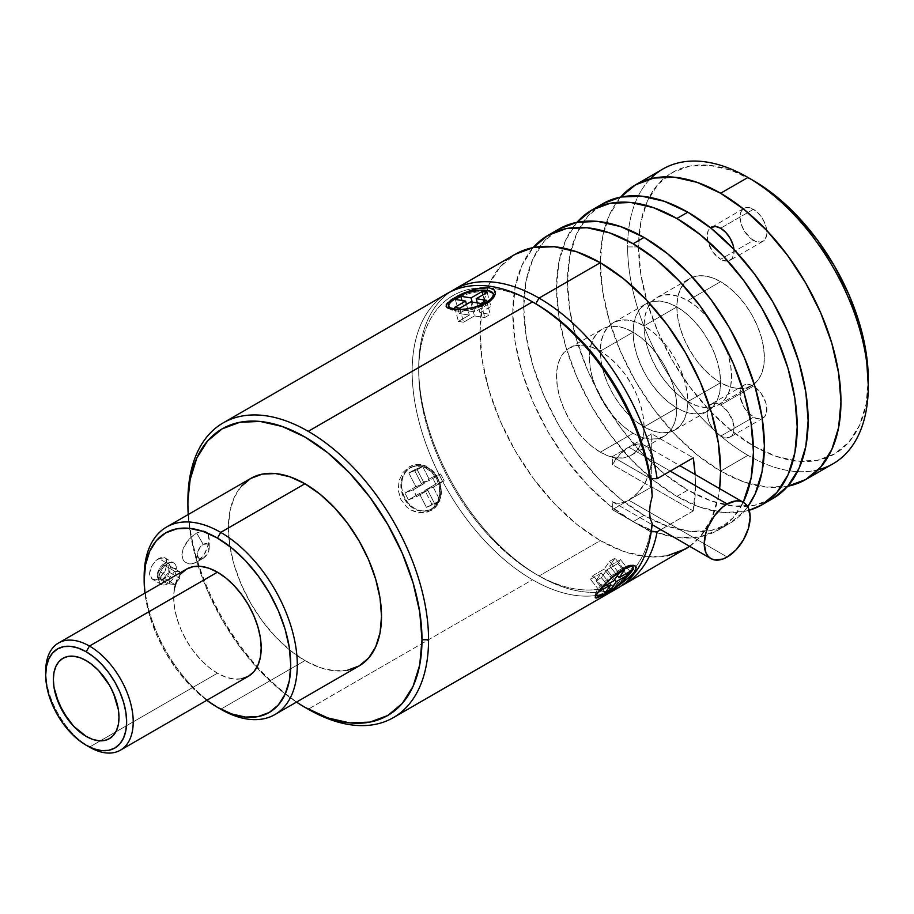 <?xml version="1.0" encoding="UTF-8"?>
<svg xmlns="http://www.w3.org/2000/svg" width="914" height="914" viewBox="0 0 914 914"><rect width="100%" height="100%" fill="white"/><g stroke="black" fill="none" stroke-linecap="round" stroke-linejoin="round"><path stroke-width="0.69" stroke-dasharray="4.57 3.43" d="M410.649 467.648A23.204 18.874 -111.4 0 1 437.6 478.776A23.204 18.874 -111.4 0 1 431.739 508.858L431.625 510.298L437.6 504.802L440.936 496.908L441.142 487.55L438.092 478.125L432.322 470.367L424.896 465.592L416.91 464.381L409.335 466.757L410.649 467.648L409.815 467.979A23.204 18.874 68.6 0 0 403.337 496.77A23.204 18.874 68.6 0 0 428.815 510.183A23.204 18.874 68.6 0 0 430.905 509.178L431.739 508.858A23.204 18.874 -111.4 0 1 429.66 509.852A23.204 18.874 -111.4 0 1 404.171 496.439A23.204 18.874 -111.4 0 1 410.649 467.648A23.204 18.874 -111.4 0 1 412.728 466.643A23.204 18.874 -111.4 0 1 438.217 480.056A23.204 18.874 -111.4 0 1 431.739 508.858L436.378 503.991L439.417 496.451L439.554 487.71L436.766 479.107L431.477 471.944L424.496 467.305L420.703 466.186L413.208 466.517L406.81 470.219L404.331 473.166L401.292 480.707L401.166 489.447L403.942 498.05L409.232 505.214L416.213 509.841L423.822 511.234L430.905 509.178A23.204 18.874 68.6 0 0 437.383 480.387A23.204 18.874 68.6 0 0 411.894 466.974A23.204 18.874 68.6 0 0 409.815 467.979L410.649 467.648L409.335 466.757L403.097 472.355L399.087 480.513L398.184 490.133L400.926 499.638L406.97 507.293L410.889 509.989L419.48 512.743L427.878 511.954L434.904 507.898L437.6 504.802L440.936 496.908L441.451 492.326L440.011 482.752L435.498 473.943L432.322 470.367L424.896 465.592L420.897 464.529L413.002 465.135L409.335 466.757L403.097 472.355L399.087 480.513L398.184 490.133L400.926 499.638L406.97 507.293L410.889 509.989L415.116 511.817L423.788 512.777L431.625 510.298L431.739 508.858A23.204 18.874 -111.4 0 1 404.788 497.719A23.204 18.874 -111.4 0 1 410.649 467.648M596.202 594.877A23.204 4.901 141.2 0 1 595.688 593.46A23.204 4.901 141.2 0 1 622.206 568.417L623.485 568.759L622.206 568.417A23.204 4.901 141.2 0 1 631.928 565.389A23.204 4.901 141.2 0 0 631.003 565.069A23.204 4.901 141.2 0 0 622.206 568.417A23.204 4.901 141.2 0 0 603.08 583.258A23.204 4.901 141.2 0 0 595.917 594.626A23.204 4.901 141.2 0 0 605.799 591.758L606.119 593.3L605.799 591.758A23.204 4.901 141.2 0 0 632.351 566.314M629.369 577.26L622 583.178M634.487 565.423L635.767 566.177M596.614 595.048A23.204 4.901 141.2 0 0 605.799 591.758L606.747 592.935L605.799 591.758A23.204 4.901 141.2 0 0 624.925 576.917A23.204 4.901 141.2 0 0 632.088 565.549M596.808 593.917A23.204 4.901 -38.8 0 1 610.826 578.299L600.464 588.285L596.659 594.488M486.705 303.722A23.204 8.009 -14.9 0 0 492.897 298.581A23.204 8.009 -14.9 0 0 493.366 297.781A23.204 8.009 -14.9 0 1 486.705 303.722L487.265 302.66L486.705 303.722A23.204 8.009 -14.9 0 1 449.814 308.783A23.204 8.009 -14.9 0 0 451.196 309.697A23.204 8.009 -14.9 0 0 486.705 303.722M493.434 294.639A23.204 8.009 -14.9 0 0 478.308 291.817A23.204 8.009 -14.9 0 0 455.869 298.878L454.921 297.815L455.869 298.878A23.204 8.009 -14.9 0 0 448.865 307.275M495.239 291.657L495.388 293.714M489.161 287.761L494.131 289.898M455.492 297.473L455.869 298.878L455.492 297.473M464.095 309.343A23.204 8.009 165.1 0 1 457.331 309.64L464.106 309.343M662.89 169.033A170.164 98.244 -120 0 0 627.644 246.929L638.589 246.929L640.794 222.331L647.329 201.217L657.943 184.422L672.224 172.575L689.636 166.12L709.493 165.331L731.04 170.221L753.444 180.618A162.429 93.776 -120 0 0 638.589 246.929L627.644 246.929A170.164 98.244 60 0 1 650.322 178.836M743.927 208.346L745.973 207.592L750.817 208.072L756.061 211.111L760.916 216.23L764.63 222.65L766.629 229.414L766.629 235.469L764.63 239.902L760.916 242.05L756.061 241.57L750.817 238.543L743.927 230.317L741.014 223.587L739.997 217.064L741.014 211.705L743.927 208.346L709.447 228.683L708.201 230.648L707.173 236.006L708.201 242.541L713.149 252.367L720.62 259.302L753.444 240.348A19.023 10.979 -120 0 0 762.95 241.296A19.023 10.979 -120 0 0 765.863 226.055A19.023 10.979 -120 0 0 753.444 209.295L720.62 228.237L753.444 209.295A19.023 10.979 -120 0 0 743.927 208.346A19.023 10.979 -120 0 0 741.014 223.587A19.023 10.979 -120 0 0 753.444 240.348L720.62 259.302A19.023 10.979 60 0 1 708.396 243.17A19.023 10.979 60 0 1 710.452 227.746M753.444 386.131A19.023 10.979 -120 0 0 743.927 385.182A19.023 10.979 -120 0 0 741.014 400.423A19.023 10.979 -120 0 0 753.444 417.184L720.62 436.138A19.023 10.979 60 0 1 708.201 419.377A19.023 10.979 60 0 1 711.115 404.137A19.023 10.979 60 0 1 720.62 405.073L753.444 386.131L720.62 405.073L718.004 403.862L713.149 403.382L709.447 405.519L708.201 407.484L707.436 416.019L709.447 422.782L713.149 429.203L720.62 436.138L725.773 437.92L730.137 437.075L733.051 433.727L733.816 431.248L733.051 421.834L728.092 412.008L720.62 405.073A19.023 10.979 60 0 1 733.051 421.834A19.023 10.979 60 0 1 730.137 437.075A19.023 10.979 60 0 1 720.62 436.138L753.444 417.184A19.023 10.979 -120 0 0 762.95 418.132A19.023 10.979 -120 0 0 765.863 402.891A19.023 10.979 -120 0 0 753.444 386.131L760.916 393.054L765.863 402.891L766.629 412.305L764.63 416.738L760.916 418.886L756.061 418.406L748.292 413.037L743.927 407.153L740.249 397.076L740.249 391.009L741.014 388.541L743.927 385.182L748.292 384.337L753.444 386.131M818.281 469.75A170.164 98.244 60 0 1 747.972 455.343A170.164 98.244 60 0 1 627.644 246.929A170.164 98.244 -120 0 0 747.972 455.343L720.62 471.133L744.099 482.009L766.675 487.139L787.708 486.259A170.164 98.244 60 0 1 720.62 471.133L747.972 455.343A170.164 98.244 -120 0 0 833.054 463.764M687.808 401.657L720.62 382.715A61.878 35.726 -120 0 0 751.571 385.777A61.878 35.726 -120 0 0 761.054 336.192A61.878 35.726 -120 0 0 720.62 281.661L687.808 300.615A61.878 35.726 60 0 1 728.23 355.135A61.878 35.726 60 0 1 718.747 404.719A61.878 35.726 60 0 1 687.808 401.657L686.974 411.026L684.483 419.069L680.439 425.467L674.989 429.98A61.878 35.726 60 0 1 644.05 426.918L676.874 407.975A61.878 35.726 -120 0 0 707.813 411.037A61.878 35.726 -120 0 0 717.296 361.453A61.878 35.726 -120 0 0 676.874 306.921L644.05 325.875A61.878 35.726 60 0 1 684.483 380.395A61.878 35.726 60 0 1 674.989 429.98L668.363 432.436L660.799 432.745L652.585 430.882L644.05 426.918L643.216 436.286L640.725 444.33L636.681 450.728L631.243 455.252A61.878 35.726 60 0 1 600.304 452.179L633.116 433.236A61.878 35.726 -120 0 0 664.055 436.298A61.878 35.726 -120 0 0 673.538 386.713A61.878 35.726 -120 0 0 633.116 332.182L600.304 351.136A61.878 35.726 60 0 1 640.725 405.656A61.878 35.726 60 0 1 631.243 455.252L624.605 457.697L617.041 458.005L608.838 456.143L600.304 452.179L591.758 446.283L583.555 438.674L575.991 429.637L569.353 419.526L563.915 408.718L559.871 397.659L557.38 386.736L556.546 376.397L557.38 367.028L559.871 358.985L563.915 352.587L569.353 348.074L575.991 345.618L583.555 345.309L591.758 347.171L600.304 351.136L608.838 357.031L617.041 364.652L624.605 373.677L631.243 383.789L636.681 394.597L640.725 405.656L643.216 416.578L644.05 426.918L635.516 421.023L627.312 413.402L619.749 404.365L613.111 394.254L607.673 383.457L603.628 372.386L601.138 361.476L600.304 351.136L633.116 332.182A61.878 35.726 -120 0 0 602.177 329.12A61.878 35.726 -120 0 0 592.695 378.704A61.878 35.726 -120 0 0 633.116 433.236L600.304 452.179A61.878 35.726 60 0 1 559.871 397.659A61.878 35.726 60 0 1 569.365 348.063A61.878 35.726 60 0 1 600.304 351.136L601.138 341.767L603.628 333.724L607.673 327.326L613.111 322.802L619.749 320.346L627.312 320.049L635.516 321.911L644.05 325.875L652.585 331.771L660.799 339.38L668.363 348.417L674.989 358.528L680.439 369.325L684.483 380.395L686.974 391.318L687.808 401.657L679.273 395.762L671.07 388.142L663.495 379.104L656.869 368.993L651.431 358.197L647.386 347.126L644.896 336.215L644.05 325.875L676.874 306.921A61.878 35.726 -120 0 0 645.935 303.859A61.878 35.726 -120 0 0 636.441 353.444A61.878 35.726 -120 0 0 676.874 407.975L676.029 397.636L673.538 386.713L669.494 375.643L664.055 364.846L657.429 354.735L649.854 345.698L641.651 338.089L633.116 332.182L624.582 328.229L616.367 326.367L608.804 326.664L602.177 329.12L596.739 333.633L592.695 340.042L590.204 348.074L589.359 357.454L590.204 367.794L592.695 378.704L596.739 389.775L602.177 400.572L608.804 410.683L616.367 419.72L624.582 427.341L633.116 433.236L641.651 437.189L649.854 439.051L657.429 438.754L664.055 436.298L669.494 431.785L673.538 425.387L676.029 417.344L676.874 407.975L644.05 426.918A61.878 35.726 60 0 1 603.628 372.386A61.878 35.726 60 0 1 613.111 322.802A61.878 35.726 60 0 1 644.05 325.875L644.896 316.495L647.386 308.464L651.431 302.054L656.869 297.541L663.495 295.085L671.07 294.788L679.273 296.65L687.808 300.615L696.342 306.51L704.557 314.119L712.12 323.156L718.747 333.267L724.185 344.064L728.23 355.135L730.72 366.057L731.566 376.397L730.72 385.765L728.23 393.808L724.185 400.206L718.747 404.719L712.12 407.176L704.557 407.484L696.342 405.61L687.808 401.657A61.878 35.726 60 0 1 647.386 347.126A61.878 35.726 60 0 1 656.869 297.541A61.878 35.726 60 0 1 687.808 300.615L720.62 281.661A61.878 35.726 -120 0 0 689.682 278.599A61.878 35.726 -120 0 0 680.199 328.183A61.878 35.726 -120 0 0 720.62 382.715L719.786 372.364L717.296 361.453L713.251 350.382L707.813 339.585L701.175 329.474L693.612 320.437L685.409 312.828L676.874 306.921L668.34 302.968L660.125 301.106L652.562 301.403L645.935 303.859L640.486 308.372L636.441 314.77L633.95 322.813L633.116 332.182L633.95 342.533L636.441 353.444L640.486 364.515L645.935 375.311L652.562 385.422L660.125 394.46L668.34 402.08L676.874 407.975L685.409 411.928L693.612 413.791L701.175 413.494L707.813 411.037L713.251 406.524L717.296 400.126L719.786 392.083L720.62 382.715L687.808 401.657M676.874 496.393L687.808 490.075A170.164 98.244 -120 0 0 772.89 498.507L754.656 505.259L733.862 506.082L711.286 500.963L687.808 490.075L676.874 496.393L653.396 480.17L630.82 459.228L610.015 434.379L591.781 406.57L576.825 376.876L565.697 346.44L558.854 316.415L556.546 287.979L558.854 262.204L565.697 240.096L576.974 222.319A170.164 98.244 60 0 0 570.69 361.498A170.164 98.244 60 0 0 676.874 496.393A170.164 98.244 60 0 0 749.206 510.241L743.722 511.566L722.917 512.4L700.341 507.27L676.874 496.393M86.19 660.582A46.408 26.792 -120 0 0 62.975 658.286L67.956 656.446L73.623 656.218L79.781 657.612L86.19 660.582L98.746 670.716L109.394 685.077L116.501 701.484L118.374 709.664L119.003 717.421L118.374 724.448L116.501 730.48L113.473 735.279L109.394 738.672A46.408 26.792 -120 0 0 109.394 738.672A46.408 26.792 -120 0 0 116.501 701.484A46.408 26.792 -120 0 0 86.19 660.582M633.116 521.654L644.05 515.336A170.164 98.244 -120 0 0 729.132 523.768A170.164 98.244 -120 0 0 747.721 506.779L744.099 511.349L729.144 523.768L710.909 530.52L690.104 531.342L667.528 526.224L644.05 515.336L633.116 521.654L609.638 505.431L587.074 484.489L566.269 459.639L548.034 431.831L533.068 402.137L521.951 371.701L515.096 341.687L512.788 313.239L515.096 287.464L521.951 265.357L533.216 247.58A170.164 98.244 60 0 0 526.932 386.759A170.164 98.244 60 0 0 633.116 521.654A170.164 98.244 60 0 0 718.198 530.086L699.964 536.838L679.159 537.661L656.595 532.542L633.116 521.654M718.198 530.086L733.165 517.667L743.242 502.266A170.164 98.244 60 0 1 718.198 530.086L729.132 523.768M174.528 588.068L173.683 597.436L174.528 607.776L177.019 618.698L181.063 629.769L186.502 640.565L193.128 650.677L200.692 659.714L208.906 667.323L217.441 673.218L89.458 747.115L217.441 673.218A61.878 35.726 -120 0 0 248.38 676.291M203.216 544.39A8.512 4.913 -60 0 1 209.237 547.863A8.512 4.913 -60 0 1 203.216 558.283L196.613 562.099L203.696 555.324L208.278 545.521L209.237 538.997L208.266 533.97L207.112 532.302L203.685 530.817L196.613 532.942L203.216 544.39L196.613 532.942L191.403 536.815L186.639 542.185L183.177 548.469L181.886 554.809L183.188 560.042L184.697 561.916L188.924 563.869L194.008 563.298L196.613 562.099L201.526 558.043L205.581 552.25L208.998 542.139L208.266 533.97L207.112 532.302L203.685 530.817L196.613 532.942L188.924 539.34L183.177 548.469L181.886 554.809L183.188 560.042L184.697 561.916L188.924 563.869L191.403 563.892L196.613 562.099L203.216 558.283A8.512 4.913 -60 0 1 197.207 554.809A8.512 4.913 -60 0 1 203.216 544.39L207.478 543.967L208.78 545.464L208.78 550.788L207.478 553.793L203.216 558.283L198.966 558.705L197.207 554.809L197.664 551.885L200.92 546.241L203.216 544.39M209.237 547.863L209.237 538.997M241.285 486.294L234.213 497.502L229.848 511.566L228.374 527.972L229.848 546.069L234.213 565.172L241.285 584.537L250.802 603.434L262.409 621.132L275.651 636.944L290.012 650.265L304.945 660.594L220.72 709.218L304.945 660.594A108.286 62.518 -120 0 0 359.099 665.952M657.155 531.742L650.528 531.708A165.525 95.57 60 0 1 636.018 566.543A165.525 95.57 60 0 1 535.764 574.072L539.043 575.969A170.164 98.244 -120 0 0 620.777 586.182A170.164 98.244 60 0 1 539.043 575.969L600.304 540.597A170.164 98.244 -120 0 0 685.386 549.028M693.258 510.903L660.788 529.652L693.258 510.903L651.716 486.922L651.716 433.864L612.334 456.6L612.334 464.586L651.693 487.311L612.334 464.586L619.841 454.349L628.741 447.14A32.47 18.748 120 0 0 612.334 464.586L612.334 456.6L650.528 478.65L612.334 456.6L651.716 433.864L693.258 457.845L651.716 433.864L651.716 486.922L693.258 510.903A170.164 98.244 60 0 0 695.086 474.469L695.463 485.654L693.258 510.903M689.636 546.309A170.164 98.244 -120 0 0 719.604 488.613M667.151 555.781L646.347 556.603L623.771 551.485L600.304 540.597L576.825 524.373L554.25 503.443L533.445 478.593L515.21 450.785L500.255 421.091L489.127 390.644L482.284 360.63L479.976 332.182L482.284 306.418L489.127 284.3L500.255 266.705L515.21 254.286A170.164 98.244 -120 0 0 489.127 390.644A170.164 98.244 -120 0 0 600.304 540.597L539.043 575.969A170.164 98.244 60 0 1 428.78 429.009A170.164 98.244 60 0 1 450.739 291.657A170.164 98.244 -120 0 0 418.715 367.554A170.164 98.244 -120 0 0 539.043 575.969L535.764 574.072A165.525 95.57 60 0 1 535.753 574.072A165.525 95.57 60 0 1 418.715 371.347A165.525 95.57 60 0 1 481.461 287.841A165.525 95.57 60 0 1 491.104 288.207A165.525 95.57 60 0 1 535.764 303.768A165.525 95.57 -120 0 0 491.115 288.207A165.525 95.57 -120 0 0 481.461 287.841A165.525 95.57 -120 0 0 422.108 405.588A165.525 95.57 -120 0 0 535.764 574.072A165.525 95.57 -120 0 0 636.018 566.543A165.525 95.57 -120 0 0 650.528 531.708A165.525 95.57 -120 0 0 651.693 524.396L612.334 501.672A32.47 18.748 120 0 0 612.506 501.775A32.47 18.748 120 0 0 628.741 500.164L727.19 557.003L628.741 500.164A32.47 18.748 120 0 0 649.957 471.555A32.47 18.748 120 0 0 644.976 445.529A32.47 18.748 120 0 0 628.741 447.14L670.27 471.121L628.741 447.14L637.526 444.09L641.491 444.25L644.976 445.529L647.832 447.906L649.957 451.265L651.705 460.393L649.957 471.555L644.976 483.026L637.526 493.08L628.741 500.164L624.205 502.266L619.841 503.237L615.83 503.031L612.334 501.672L612.334 509.658L651.716 486.922L612.334 509.658L650.528 531.708A165.525 95.57 -120 0 0 651.693 524.396L652.219 523.585L651.693 524.396L612.334 501.672L612.334 509.658L651.236 531.708M650.22 518.695L652.219 523.585M652.219 496.313L650.208 504.528M447.392 293.44A170.164 98.244 -120 0 0 421.308 429.797A170.164 98.244 -120 0 0 532.474 579.75L308.235 709.218L532.474 579.75A170.164 98.244 -120 0 0 617.567 588.182M308.235 709.218A170.164 98.244 60 0 1 187.907 500.815A170.164 98.244 -120 0 0 308.235 709.218M607.01 592.923A170.164 98.244 60 0 1 532.474 579.75A170.164 98.244 60 0 1 412.145 371.347A170.164 98.244 60 0 1 532.474 301.871L532.485 301.871M296.502 702.101A165.525 95.57 60 0 1 188.215 514.536L190.158 532.268L196.818 561.459L207.627 591.072L222.182 619.955L239.925 647.009L260.159 671.184L282.118 691.544L296.502 702.101M250.802 478.399A108.286 62.518 -120 0 0 234.213 565.172A108.286 62.518 -120 0 0 304.945 660.594L319.889 667.517L334.25 670.785L347.491 670.248M144.149 576.597A108.286 62.518 -120 0 0 220.72 709.218A108.286 62.518 60 0 1 144.172 578.516M151.781 578.791L156.591 580.104L154.226 580.264L158.876 578.779L165.788 569.913L166.519 559.905C165.491 557.346 163.492 556.637 160.544 557.78L156.26 560.488L152.432 564.966L149.645 572.884L151.781 578.791M154.352 579.933L155.837 580.104M154.889 580.173L155.677 580.024M689.647 546.309L700.353 536.609L711.469 519.015L718.313 496.896L719.604 488.624M206.804 700.295A103.648 59.844 60 0 1 144.926 593.117L149.725 615.99L156.5 634.533L165.617 652.619L176.722 669.562L189.392 684.689L206.804 700.295M181.063 573.626L177.019 580.024M186.502 569.114A61.878 35.726 -120 0 0 177.019 618.698A61.878 35.726 -120 0 0 217.441 673.218L225.975 677.183L234.19 679.045L241.753 678.748M45.7 671.333A61.878 35.726 -120 0 0 89.458 747.115A61.878 35.726 60 0 1 45.734 673.275M558.968 229.026A170.164 98.244 -120 0 0 532.885 365.383A170.164 98.244 -120 0 0 644.05 515.336L620.583 499.113L598.007 478.182L577.202 453.321L558.968 425.524L544.001 395.831L532.885 365.383L526.041 335.369L523.722 306.921L526.041 281.158L532.885 259.039L544.001 241.445L558.968 229.026M53.366 679.536L53.995 672.498L55.868 666.477L58.896 661.667L62.975 658.297M109.394 738.672L104.413 740.511M98.746 740.74L92.588 739.335L86.19 736.376M602.726 203.765A170.164 98.244 -120 0 0 576.643 340.122A170.164 98.244 -120 0 0 687.808 490.075L664.329 473.852L641.765 452.91L620.96 428.06L602.726 400.263L587.759 370.558L576.643 340.122L569.799 310.109L567.48 281.661L569.799 255.897L576.643 233.778L587.759 216.184L602.726 203.765M720.62 471.133L697.154 454.909L674.578 433.967L653.773 409.118L635.538 381.309L620.583 351.616L609.455 321.18L602.612 291.155L600.304 262.718L602.612 236.943L609.455 214.836L620.732 197.058A170.164 98.244 60 0 0 614.437 336.238A170.164 98.244 60 0 0 720.62 471.133M733.965 249.465A19.023 10.979 60 0 1 730.137 260.239A19.023 10.979 60 0 1 720.62 259.302L723.248 260.513L728.092 260.993L731.806 258.856L733.816 254.412L733.816 248.357M720.62 281.661L712.086 277.707L703.883 275.845L696.319 276.142L689.682 278.599L684.243 283.112L680.199 289.51L677.708 297.553L676.874 306.921L677.708 317.272L680.199 328.183L684.243 339.254L689.682 350.051L696.319 360.162L703.883 369.199L712.086 376.808L720.62 382.715L729.166 386.668L737.37 388.53L744.933 388.233L751.571 385.777L757.009 381.264L761.054 374.866L763.544 366.822L764.378 357.454L763.544 347.103L761.054 336.192L757.009 325.121L751.571 314.325L744.933 304.213L737.37 295.176L729.166 287.567L720.62 281.661M638.589 246.929A162.429 93.776 -120 0 0 753.444 445.872A162.429 93.776 -120 0 0 868.3 379.55L866.095 404.148L859.56 425.261L848.946 442.056L834.653 453.915L817.253 460.359L797.396 461.147L775.849 456.257L753.444 445.872L731.04 430.38L709.493 410.397L689.636 386.679L672.224 360.127L657.943 331.782L647.329 302.728L640.794 274.074L638.589 246.929M482.889 294.868L485.757 305.619L474.823 311.937L472.195 302.1L474.823 311.937L464.541 310.326L459.068 313.479L469.35 315.102L458.417 321.408L463.547 322.219L474.492 315.901L484.774 317.524L490.235 314.359L479.964 312.748L490.898 306.43L485.757 305.619L482.889 294.868M487.162 292.4L490.898 306.43L487.162 292.4M477.337 302.911L479.964 312.748L477.337 302.911M486.499 300.329L490.235 314.359L486.499 300.329M481.027 303.494L484.774 317.524L481.027 303.494M470.744 301.871L474.492 315.901L470.744 301.871M459.811 308.189L463.547 322.219L459.811 308.189M454.669 307.378L458.417 321.408L454.669 307.378M466.483 304.339L469.35 315.102L466.483 304.339M455.332 299.449L459.068 313.479L455.332 299.449M461.913 300.489L464.541 310.326L461.913 300.489M493.709 295.313A23.204 8.009 -14.9 0 0 479.267 291.715A23.204 8.009 -14.9 0 0 455.869 298.878A23.204 8.009 -14.9 0 0 448.774 306.544M484.774 317.524L490.235 314.359L479.964 312.748L490.898 306.43L485.757 305.619L474.823 311.937L464.541 310.326L459.068 313.479L469.35 315.102L458.417 321.408L463.547 322.219L474.492 315.901L484.774 317.524M451.55 309.161L448.568 308.372M451.196 309.697L447.083 307.584M459.948 309.606L451.939 309.229M629.997 571.433L620.526 559.642L609.581 565.96L617.327 575.591L609.581 565.96L615.053 558.18L609.581 561.333L604.108 569.114L593.175 575.432L590.444 579.327L601.378 573.009L595.905 580.79L601.378 577.637L606.85 569.845L617.784 563.538L620.526 559.642L629.997 571.433M625.987 573.741L617.784 563.538L625.987 573.741M614.585 579.476L606.85 569.845L614.585 579.476M609.112 587.256L601.378 577.637L609.112 587.256M605.376 592.569L595.905 580.79L605.376 592.569M609.581 583.212L601.378 573.009L609.581 583.212M599.915 591.107L590.444 579.327L599.915 591.107M602.646 587.222L593.175 575.432L602.646 587.222M613.591 580.904L604.108 569.114L613.591 580.904M619.052 573.124L609.581 561.333L619.052 573.124M624.525 569.959L615.053 558.18L624.525 569.959M595.905 580.79L601.378 577.637L606.85 569.845L617.784 563.538L620.526 559.642L609.581 565.96L615.053 558.18L609.581 561.333L604.108 569.114L593.175 575.432L590.444 579.327L601.378 573.009L595.905 580.79M595.231 596.956L597.31 593.175M435.784 484.123L424.85 490.43L431.876 504.174L426.415 507.327L419.377 493.594L408.444 499.901L404.925 493.034L415.859 486.728L408.832 472.984L414.305 469.83L421.331 483.563L432.276 477.245L435.784 484.123L444.17 480.833L433.225 487.151L424.85 490.43L435.784 484.123L432.276 477.245L440.651 473.966L444.17 480.833L435.784 484.123M432.276 477.245L421.331 483.563L429.717 480.284L440.651 473.966L432.276 477.245M421.331 483.563L414.305 469.83L422.679 466.551L429.717 480.284L421.331 483.563M414.305 469.83L408.832 472.984L417.207 469.705L422.679 466.551L414.305 469.83M408.832 472.984L415.859 486.728L424.245 483.437L417.207 469.705L408.832 472.984M415.859 486.728L404.925 493.034L413.299 489.755L424.245 483.437L415.859 486.728M408.444 499.901L416.818 496.622L413.299 489.755L404.925 493.034L408.444 499.901L419.377 493.594L427.763 490.304L416.818 496.622L408.444 499.901M419.377 493.594L426.415 507.327L434.79 504.048L427.763 490.304L419.377 493.594M426.415 507.327L440.262 500.883L426.415 507.327M431.876 504.174L424.85 490.43L433.225 487.151L440.262 500.883L431.876 504.174M417.207 469.705L422.679 466.551L429.717 480.284L440.651 473.966L444.17 480.833L433.225 487.151L440.262 500.883L434.79 504.048L427.763 490.304L416.818 496.622L413.299 489.755L424.245 483.437L417.207 469.705M157.277 575.329A9.277 5.358 120 0 0 157.711 577.785A9.277 5.358 120 0 0 165.034 578.311A9.277 5.358 120 0 0 170.404 567.754L176.379 568.679A12.373 7.141 -60 0 1 167.628 583.84A12.373 7.141 -60 0 1 159.459 582.058A12.373 7.141 -60 0 1 158.876 578.779L157.277 575.329L158.876 578.779A12.373 7.141 -60 0 1 167.628 563.63L158.865 558.568C156.888 559.311 154.489 561.87 151.678 566.257C149.656 570.622 149.096 573.889 149.999 576.048L152.432 579.248L155.757 579.887L158.876 578.779L167.628 583.84A12.373 7.141 -60 0 1 161.435 584.446A12.373 7.141 -60 0 1 158.876 578.779L164.783 572.13L167.136 563.355L164.806 557.814L158.865 558.568L167.628 563.63A12.373 7.141 -60 0 1 173.82 563.013A12.373 7.141 -60 0 1 176.379 568.679A12.373 7.141 -60 0 1 167.628 583.84L158.876 578.779A12.373 7.141 -60 0 1 167.628 563.63A12.373 7.141 -60 0 1 170.747 562.487A12.373 7.141 -60 0 1 176.379 568.679L170.404 567.754A9.277 5.358 120 0 0 166.177 563.115A9.277 5.358 120 0 0 157.277 575.329L159.196 568.862L161.332 565.995L163.835 563.961L166.348 563.093L168.484 563.504L169.901 565.138L170.404 567.754L168.484 574.221L166.348 577.1L161.332 579.99L159.196 579.579L157.779 577.945L157.277 575.329M163.835 578.116L168.77 571.981L168.77 565.412L163.835 564.978L158.91 571.101L158.91 577.671L163.835 578.116L168.77 571.981L179.704 578.299L174.78 584.434L163.835 578.116L174.78 584.434L169.855 583.989L158.91 577.671L163.835 578.116M158.91 571.101L158.91 577.671L169.855 583.989L169.855 577.419L158.91 571.101L169.855 577.419L174.78 571.284L163.835 564.978L158.91 571.101M179.704 571.73L168.77 565.412L163.835 564.978L174.78 571.284L179.704 571.73L179.704 578.299L168.77 571.981L168.77 565.412L179.704 571.73L179.704 578.299L174.78 584.434L169.855 583.989L169.855 577.419L174.78 571.284L179.704 571.73M429.66 509.852L428.815 510.183M631.003 565.069L633.733 565.298M595.917 594.626L596.865 595.802M492.897 298.581L494.086 296.81M743.927 385.182L711.115 404.137M718.747 404.719L751.571 385.777M674.989 429.98L707.813 411.037M631.243 455.252L664.055 436.298M203.216 558.283L196.613 562.099M418.715 367.554L418.715 371.347M539.043 575.969L535.753 574.072M612.506 501.775L652.128 524.647M644.976 445.529L679.776 465.626M220.72 709.218L217.441 707.322M569.365 348.063L602.177 329.12M613.111 322.802L645.935 303.859M656.869 297.541L689.682 278.599M762.95 418.132L730.137 437.075M762.95 241.296L730.137 260.239M595.688 593.46L595.197 597.173M412.728 466.643L411.894 466.974M157.711 577.785L159.459 582.058M161.435 584.446L152.432 579.248M164.806 557.814L173.82 563.013M166.177 563.115L170.747 562.487"/><path stroke-width="1.37" d="M632.351 566.314A23.204 4.901 141.2 0 0 631.928 565.389A23.204 4.901 141.2 0 1 632.088 565.549L633.036 566.726A23.204 4.901 -38.8 0 1 625.873 578.105A23.204 4.901 -38.8 0 1 606.747 592.935A23.204 4.901 -38.8 0 1 596.865 595.802A23.204 4.901 -38.8 0 1 596.808 593.917L596.751 595.631L597.55 596.225L603.708 594.568L613.648 588.422L624.034 579.876L629.449 574.255L633.253 568.051L632.362 566.314L630.889 566.303L623.154 569.593A23.204 4.901 -38.8 0 1 633.036 566.726M622 583.178L602.817 595.288L596.191 598.076L595.231 596.956L599.413 590.387L608.678 580.321L623.485 568.759L629.929 565.846L632.511 565.309L635.767 566.177L636.235 567.525L634.476 571.741L629.369 577.26L617.91 586.045L606.142 593.426L597.767 597.676L595.334 597.847L595.425 596.374M633.733 565.298L626.89 567L616.105 573.821L605.217 583.806L597.31 593.175M610.826 578.299A23.204 4.901 -38.8 0 1 623.154 569.593L610.838 578.299M457.331 309.64A23.204 8.009 165.1 0 1 448.488 305.87A23.204 8.009 165.1 0 1 455.492 297.473A23.204 8.009 165.1 0 1 478.89 290.321A23.204 8.009 165.1 0 1 493.332 293.908L493.709 295.313A23.204 8.009 -14.9 0 1 493.366 297.781A23.204 8.009 -14.9 0 0 493.434 294.639M495.388 293.714L492.943 298.261L487.265 302.66L474.446 307.595L464.666 309.286L455.629 309.583L449.037 308.544L447.083 307.584L446.135 304.922L451.447 299.552L462.701 293.508L471.967 290.024L481.29 287.864L489.161 287.761L494.131 289.898L495.388 293.714L494.051 296.856M447.083 307.584L446.123 306.373L447.083 303.288L458.474 295.496L476.708 288.721L489.161 287.761M486.534 303.071L486.328 302.317A23.204 8.009 165.1 0 1 464.095 309.343L474.617 307.173L486.328 302.317L486.534 303.071M448.488 305.87L448.865 307.275A23.204 8.009 -14.9 0 0 449.814 308.783A23.204 8.009 -14.9 0 1 448.774 306.544M650.322 178.836A170.164 98.244 60 0 1 747.972 177.453L720.62 193.242A170.164 98.244 60 0 1 831.797 343.196A170.164 98.244 60 0 1 805.714 479.553L833.054 463.764A170.164 98.244 -120 0 0 868.3 385.868L868.3 379.55A162.429 93.776 -120 0 0 753.444 180.618L775.849 196.099L797.396 216.081L817.253 239.811L834.653 266.351L848.946 294.696L859.56 323.75L866.095 352.404L868.3 385.868A170.164 98.244 -120 0 0 747.972 177.453L747.972 177.453A170.164 98.244 60 0 1 868.3 385.868A170.164 98.244 60 0 1 818.281 469.75M710.452 227.746A19.023 10.979 60 0 1 711.115 227.3A19.023 10.979 60 0 1 720.62 228.237L715.479 226.455L710.452 227.746M620.583 197.23L635.538 184.822L653.773 178.07L674.578 177.236L697.154 182.366L720.62 193.242L744.099 209.466L766.675 230.408L787.48 255.257L805.714 283.066L820.669 312.759L831.797 343.196L838.641 373.22L840.949 401.657L838.641 427.432L831.797 449.539L820.669 467.145L805.714 479.553A170.164 98.244 60 0 1 787.708 486.259M576.825 222.49L591.781 210.083L610.015 203.331L630.82 202.497L653.396 207.627L676.874 218.503A170.164 98.244 60 0 1 788.039 368.456A170.164 98.244 60 0 1 761.956 504.825A170.164 98.244 60 0 1 749.206 510.241L761.956 504.814L772.89 498.507A170.164 98.244 -120 0 0 798.973 362.15A170.164 98.244 -120 0 0 687.808 212.197L676.874 218.503L700.341 234.727L722.917 255.669L743.722 280.518L761.956 308.326L776.923 338.02L788.039 368.456L794.883 398.481L797.202 426.918L794.883 452.693L788.039 474.8L776.923 492.406L761.956 504.814M62.975 658.286L62.975 658.297A46.408 26.792 -120 0 0 55.868 695.485A46.408 26.792 -120 0 0 86.19 736.376A46.408 26.792 60 0 1 55.857 695.485A46.408 26.792 60 0 1 62.975 658.297A46.408 26.792 60 0 1 86.179 660.594L79.769 657.623L73.611 656.229L67.944 656.446L62.975 658.297L58.884 661.679L55.857 666.477L53.983 672.51L53.355 679.536L53.983 687.294L58.884 703.78L67.944 719.467L73.611 726.242L79.769 731.954L86.179 736.376L92.577 739.346L98.735 740.74L104.402 740.523L109.383 738.672L113.462 735.29L116.489 730.492L118.363 724.459L118.991 717.433L118.363 709.675L113.462 693.189L109.383 685.089L98.735 670.727L92.577 665.015L86.179 660.594A46.408 26.792 60 0 1 116.489 701.484A46.408 26.792 60 0 1 109.383 738.672A46.408 26.792 60 0 1 86.179 736.376A46.408 26.792 -120 0 0 109.383 738.672L109.383 738.672M45.734 673.275A61.878 35.726 60 0 1 58.519 642.999A61.878 35.726 60 0 1 89.458 646.061L86.179 651.751A57.239 33.041 60 0 1 126.646 721.854A57.239 33.041 60 0 1 86.179 745.218L89.458 747.115A61.878 35.726 -120 0 0 133.215 721.854A61.878 35.726 -120 0 0 89.458 646.061A61.878 35.726 60 0 1 129.879 700.592A61.878 35.726 60 0 1 120.397 750.177A61.878 35.726 60 0 1 89.458 747.115L86.179 745.218A57.239 33.041 60 0 1 45.7 675.115A57.239 33.041 60 0 1 86.179 651.751L89.458 646.061L217.441 572.175L89.458 646.061A61.878 35.726 -120 0 0 45.7 671.333L45.7 675.115L46.477 666.455L48.785 659.017L52.521 653.087L57.559 648.917L63.683 646.644L70.686 646.369L78.273 648.095L86.179 651.751L94.073 657.212L101.66 664.25L108.663 672.613L114.798 681.958L119.825 691.944L123.561 702.192L125.869 712.28L126.646 721.854L125.869 730.526L123.561 737.964L119.825 743.882L114.798 748.052L108.663 750.325L101.66 750.6L94.073 748.886L86.179 745.218L78.273 739.769L70.686 732.72L63.683 724.356L57.559 715.011L52.521 705.025L48.785 694.777L46.477 684.689L45.7 675.115M633.116 243.764A170.164 98.244 60 0 1 743.242 502.266L751.125 477.953L753.444 452.179L751.125 423.742L744.282 393.717L733.165 363.281L718.198 333.587L699.964 305.779L679.159 280.929L656.595 259.987L633.116 243.764L644.05 237.457L633.116 243.764L609.638 232.887L587.074 227.757L566.269 228.591L548.034 235.344A170.164 98.244 60 0 1 633.116 243.764M747.721 506.779A170.164 98.244 -120 0 0 748.52 367.771A170.164 98.244 -120 0 0 644.05 237.457A170.164 98.244 -120 0 0 558.968 229.026L577.202 222.273L598.007 221.439L620.583 226.569L644.05 237.457L667.528 253.681L690.104 274.611L710.909 299.461L729.144 327.269L744.099 356.963L755.227 387.41L762.07 417.424L764.378 445.861L762.07 471.635L755.227 493.754L747.732 506.779M241.753 678.748L248.38 676.291A61.878 35.726 -120 0 0 257.862 626.707A61.878 35.726 -120 0 0 217.441 572.175L208.906 568.222L200.692 566.349L193.128 566.657L186.502 569.114L181.063 573.626M144.172 578.516A108.286 62.518 60 0 1 166.577 527.024A108.286 62.518 60 0 1 220.72 532.382L217.441 538.072A103.648 59.844 60 0 1 290.732 665.015A103.648 59.844 60 0 1 217.441 707.333L220.72 709.218A108.286 62.518 -120 0 0 297.29 665.015A108.286 62.518 -120 0 0 220.72 532.382A108.286 62.518 60 0 1 291.463 627.815A108.286 62.518 60 0 1 274.863 714.588A108.286 62.518 60 0 1 220.72 709.218L217.441 707.333A103.648 59.844 60 0 1 217.441 707.322A103.648 59.844 60 0 1 206.804 700.295L217.441 707.333L231.733 713.96L245.489 717.079L258.159 716.576L269.264 712.463L278.382 704.9L285.157 694.183L289.327 680.713L290.732 665.015L289.327 647.695L285.157 629.403L278.382 610.86L269.264 592.775L258.159 575.843L245.489 560.705L231.733 547.954L217.441 538.072L220.72 532.382L304.945 483.757L220.72 532.382A108.286 62.518 -120 0 0 144.149 576.597L144.149 580.39A103.648 59.844 60 0 1 217.441 538.072L203.137 531.445L189.392 528.315L176.722 528.829L165.617 532.942L156.5 540.494L149.725 551.222L145.555 564.692L144.149 580.39A103.648 59.844 60 0 0 144.926 593.117L144.149 580.39M347.491 670.248L359.099 665.952A108.286 62.518 -120 0 0 375.688 579.179A108.286 62.518 -120 0 0 304.945 483.757L290.012 476.834L275.651 473.566L262.409 474.103L250.802 478.399L241.285 486.294M657.155 531.742L660.788 529.652L657.155 531.742A170.164 98.244 60 0 1 624.125 584.4A170.164 98.244 60 0 1 620.777 586.182A170.164 98.244 -120 0 0 657.155 531.742L650.528 531.708M693.258 457.845A170.164 98.244 60 0 1 695.086 474.469L693.258 457.845L657.155 478.696A170.164 98.244 -120 0 0 539.043 298.078A170.164 98.244 60 0 1 657.155 478.696L693.258 457.845M719.604 488.624L720.62 471.133L718.313 442.684L711.469 412.671L700.353 382.223L685.386 352.53L667.151 324.721L646.347 299.872L623.771 278.941L600.304 262.718L539.043 298.078A170.164 98.244 -120 0 0 450.739 291.657A170.164 98.244 60 0 1 453.961 289.658A170.164 98.244 60 0 1 539.043 298.078L535.764 303.768L539.043 298.078L600.304 262.718A170.164 98.244 -120 0 0 515.21 254.286L533.445 247.534L554.25 246.711L576.825 251.83L600.304 262.718A170.164 98.244 -120 0 1 719.604 488.613M667.151 555.781L685.386 549.028A170.164 98.244 -120 0 0 689.636 546.309M187.907 500.815L187.907 504.597A165.525 95.57 60 0 1 304.945 437.018A165.525 95.57 60 0 1 421.994 639.754L428.563 639.754A170.164 98.244 -120 0 0 308.235 431.339A170.164 98.244 -120 0 0 187.907 500.815A170.164 98.244 60 0 1 223.153 422.908A170.164 98.244 60 0 1 308.235 431.339A170.164 98.244 60 0 1 428.563 639.754A170.164 98.244 60 0 1 393.317 717.65A170.164 98.244 60 0 1 308.235 709.218A170.164 98.244 -120 0 0 428.563 639.754L421.994 639.754A165.525 95.57 60 0 1 304.945 707.322A165.525 95.57 60 0 1 296.502 702.101L304.945 707.333L327.783 717.913L349.742 722.905L369.976 722.094L387.719 715.525L402.274 703.449L413.082 686.323L419.743 664.821L421.994 639.754L419.743 612.083L413.082 582.881L402.274 553.278L387.719 524.396L369.976 497.342L349.742 473.166L327.783 452.807L304.945 437.018L282.118 426.438L260.159 421.445L239.925 422.257L222.182 428.826L207.627 440.902L196.818 458.028L190.158 479.53L187.907 500.815M649.534 512.183L650.22 518.695L649.534 512.183L650.208 504.528L649.534 512.183M650.208 504.528L652.219 496.313L651.693 487.311L652.219 496.313A170.164 98.244 -120 0 0 532.474 301.871L308.235 431.339L532.474 301.871A170.164 98.244 -120 0 0 447.392 293.44L223.153 422.908M727.19 503.98L670.27 471.121L727.19 503.98A32.47 18.748 -60 0 1 743.425 502.369A32.47 18.748 -60 0 1 748.406 528.395A32.47 18.748 -60 0 1 727.19 557.003A32.47 18.748 -60 0 1 710.955 558.614A32.47 18.748 -60 0 1 705.974 532.599A32.47 18.748 -60 0 1 727.19 503.98L735.976 500.929L739.94 501.089L743.425 502.369L746.281 504.745L748.406 508.104L750.154 517.233L748.406 528.395L743.425 539.866L735.976 549.92L727.19 557.003L722.711 559.082L714.428 559.905L710.955 558.614L708.099 556.249L705.974 552.89L704.226 543.75L705.974 532.599L708.099 526.784L714.428 515.816L722.711 507.076L727.19 503.98M393.317 717.65L617.567 588.182A170.164 98.244 -120 0 0 652.219 523.585L650.22 518.695M635.767 566.177L635.813 569.399L634.476 571.741L629.369 577.26M494.6 295.965L490.464 300.535L487.265 302.66L479.119 306.247L469.556 308.612L459.616 309.618M494.131 289.898L495.239 291.657M651.693 487.311A165.525 95.57 -120 0 0 650.528 478.65A165.525 95.57 -120 0 0 535.764 303.768L535.764 303.768A165.525 95.57 60 0 1 650.528 478.65L657.155 478.696L650.528 478.65A165.525 95.57 -120 0 1 651.693 487.311M535.764 303.768L532.485 301.871A170.164 98.244 60 0 1 532.485 301.871A170.164 98.244 60 0 1 652.219 496.313M652.219 523.585A170.164 98.244 60 0 1 607.01 592.923M308.235 709.218L304.945 707.322M188.215 514.536A165.525 95.57 60 0 1 187.907 504.597L188.204 514.536M274.863 714.588L359.099 665.952L368.616 658.057L375.688 646.849L380.053 632.785L381.526 616.379L380.053 598.282L375.688 579.179L368.616 559.814L359.099 540.917L347.491 523.219L334.25 507.407L319.889 494.086L304.945 483.757A108.286 62.518 -120 0 0 250.802 478.399L166.577 527.024M624.125 584.4L689.647 546.309M177.019 580.024L174.528 588.068M120.397 750.177L248.38 676.291L253.818 671.779L257.862 665.369L260.353 657.337L261.198 647.957L260.353 637.618L257.862 626.707L253.818 615.636L248.38 604.84L241.753 594.728L234.19 585.691L225.975 578.071L217.441 572.175A61.878 35.726 -120 0 0 186.502 569.114L58.519 642.999M533.068 247.751L548.034 235.344L558.968 229.026M533.216 247.58A170.164 98.244 60 0 1 548.034 235.344M86.179 736.376L73.623 726.242L62.975 711.88L55.868 695.474L53.995 687.294L53.366 679.536M104.413 740.511L98.746 740.74M576.974 222.319A170.164 98.244 60 0 1 591.792 210.083A170.164 98.244 60 0 1 676.874 218.503L687.808 212.197A170.164 98.244 -120 0 0 602.726 203.765L620.96 197.013L641.765 196.179L664.329 201.309L687.808 212.197L711.286 228.409L733.862 249.351L754.656 274.2L772.89 302.008L787.857 331.702L798.973 362.15L805.828 392.163L808.136 420.6L805.828 446.375L798.973 468.482L787.857 486.088L772.89 498.507M805.714 479.553L787.48 486.305M733.965 249.465L733.051 244.998L730.137 238.28L725.773 232.396L720.62 228.237A19.023 10.979 60 0 1 733.965 249.465M620.732 197.058A170.164 98.244 60 0 1 635.538 184.822A170.164 98.244 60 0 1 720.62 193.242L747.972 177.453A170.164 98.244 -120 0 0 662.89 169.033L635.538 184.822M457.834 309.652L449.859 307.721L448.408 304.876L448.98 303.14L455.492 297.473L467.214 292.617L480.17 290.218L490.018 291.075L493.126 293.36L493.423 294.902L491.435 298.501L486.328 302.317A23.204 8.009 165.1 0 0 493.332 293.908M482.021 291.589L471.076 297.907L460.805 296.296L455.332 299.449L465.614 301.072L454.669 307.378L459.811 308.189L470.744 301.871L481.027 303.494L486.499 300.329L476.217 298.718L487.162 292.4L482.021 291.589L482.889 294.868L482.021 291.589L487.162 292.4L476.217 298.718L477.337 302.911L476.217 298.718L486.499 300.329L481.027 303.494L470.744 301.871L459.811 308.189L454.669 307.378L465.614 301.072L466.483 304.339L465.614 301.072L455.332 299.449L460.805 296.296L461.913 300.489L460.805 296.296L471.076 297.907L482.021 291.589M472.195 302.1L471.076 297.907L472.195 302.1M452.133 309.252L451.55 309.161M448.568 308.372L447.997 308.132M629.997 571.433L619.052 577.739L624.525 569.959L619.052 573.124L613.591 580.904L602.646 587.222L599.915 591.107L610.849 584.789L605.376 592.569L610.849 589.416L616.322 581.635L627.255 575.317L629.997 571.433L627.255 575.317L625.987 573.741L627.255 575.317L616.322 581.635L614.585 579.476L616.322 581.635L610.849 589.416L609.112 587.256L610.849 589.416L605.376 592.569L610.849 584.789L609.581 583.212L610.849 584.789L599.915 591.107L602.646 587.222L613.591 580.904L619.052 573.124L624.525 569.959L619.052 577.739L629.997 571.433M617.327 575.591L619.052 577.739L617.327 575.591M595.334 597.847L595.231 596.956M595.917 594.626L596.865 595.802M747.972 177.453L753.444 180.618M652.128 524.647L710.955 558.614M679.776 465.626L743.425 502.369M453.961 289.658L515.21 254.286M89.458 747.115L86.179 745.218M591.792 210.083L602.726 203.765"/></g></svg>
